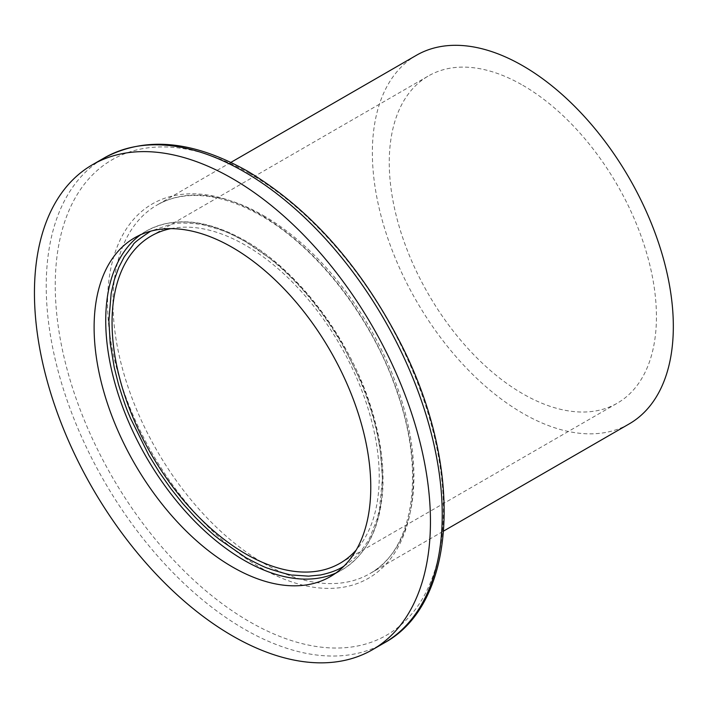 <?xml version="1.0" encoding="UTF-8"?>
<svg xmlns="http://www.w3.org/2000/svg" width="708" height="708" viewBox="0 0 708 708"><rect width="100%" height="100%" fill="white"/><g stroke="black" fill="none" stroke-linecap="round" stroke-linejoin="round"><path stroke-width="0.53" stroke-dasharray="3.54 2.66" d="M416.437 55.277A212.807 122.865 -120 0 0 416.437 301.006A212.807 122.865 -120 0 0 629.253 423.871M522.849 85.323A188.912 109.067 60 0 1 646.262 251.8A188.912 109.067 60 0 1 617.305 403.179A188.912 109.067 60 0 1 428.384 294.112A188.912 109.067 60 0 1 428.384 75.968A188.912 109.067 60 0 1 522.849 85.323M170.77 228.64A188.912 109.067 60 0 1 245.649 245.366A188.912 109.067 60 0 1 363.647 395.436A188.912 109.067 60 0 1 356.266 549.948M343.982 566.117C358.177 556.338 357.469 554.391 359.133 553.24L360.106 552.107C365.602 544.93 368.93 539.877 370.089 536.938L377.072 519.132L379.47 509.371L382.4 478.564L380.116 448.518L377.072 431.862L372.797 414.897C364.009 386.311 361.876 384.311 361.045 381.506L342.345 343.787L331.875 326.831L320.476 310.644L308.555 295.723L295.979 281.855C275.97 261.916 274.111 261.987 272.164 260.013L245.649 241.702C221.046 228.56 223.657 231.622 221.533 230.259L220.763 229.976C206.656 225.622 199.205 223.684 198.417 224.153L195.311 223.728C185.655 222.949 179.451 222.852 176.699 223.436L170.814 224.241L150.618 231.197M263.447 215.577A212.807 122.865 60 0 1 402.471 403.109A212.807 122.865 60 0 1 369.85 573.63A212.807 122.865 60 0 1 157.043 450.766A212.807 122.865 60 0 1 157.043 205.037A212.807 122.865 60 0 1 263.447 215.577M260.394 214.63A216.135 124.785 -120 0 0 128.033 402.923A216.135 124.785 -120 0 0 392.745 555.745A216.135 124.785 -120 0 0 260.394 214.63M249.331 173.371A274.483 158.468 60 0 1 417.419 606.579A274.483 158.468 60 0 1 81.252 412.499A274.483 158.468 60 0 1 249.331 173.371M384.267 642.908A280.014 161.663 60 0 1 244.233 629.058A280.014 161.663 60 0 1 61.304 382.311A280.014 161.663 60 0 1 104.226 157.928M140.609 234.755A195.638 112.953 60 0 1 146.246 231.1A195.638 112.953 60 0 1 244.065 240.791A195.638 112.953 60 0 1 371.859 413.171A195.638 112.953 60 0 1 341.902 569.94A195.638 112.953 60 0 1 335.902 573.011M230.879 162.406L157.043 205.037C165.991 199.868 176 196.789 187.071 195.789C209.718 193.877 234.436 200.541 261.208 215.798C317.255 247.411 372.328 318.547 396.834 391.365C425.933 473.263 413.268 550.443 369.85 573.63L443.686 531.009M340.106 563.223L617.305 403.179M151.185 236.003L428.384 75.968M330.264 576.657L341.875 569.949C366.629 554.886 380.258 528.018 382.78 489.334C384.134 463.634 380.116 436.022 370.735 406.507C349.416 338.282 298.245 270.633 245.18 240.676C207.108 219.25 174.133 216.064 146.246 231.1L134.626 237.808"/><path stroke-width="1.06" d="M443.686 531.009L629.253 423.871A212.807 122.865 -120 0 0 661.874 253.34A212.807 122.865 -120 0 0 522.849 65.817A212.807 122.865 -120 0 0 416.437 55.277L230.879 162.406M356.266 549.948A188.912 109.067 60 0 1 340.106 563.223A188.912 109.067 60 0 1 151.185 454.147A188.912 109.067 60 0 1 151.185 236.003A188.912 109.067 60 0 1 170.77 228.64M150.618 231.197C138.741 239.145 132.927 243.702 133.157 244.871L124.219 256.871L118.82 267.332L114.218 280.094L111.174 293.245L108.89 320.662L110.183 342.999L114.218 367.364L118.493 384.329C127.281 412.914 129.414 414.915 130.245 417.711L148.946 455.439L159.424 472.395L170.814 488.573L182.735 503.503L195.311 517.371C215.321 537.31 217.179 537.239 219.126 539.213L245.649 557.523C270.244 570.666 267.633 567.604 269.757 568.966L270.527 569.25C284.643 573.604 292.085 575.542 292.882 575.073L308.555 576.144L320.476 574.985C330.441 572.861 338.274 569.913 343.982 566.117M232.445 635.864A280.014 161.663 60 0 1 49.516 389.117A280.014 161.663 60 0 1 92.438 164.734A280.014 161.663 60 0 1 372.452 326.397A280.014 161.663 60 0 1 372.452 649.732A280.014 161.663 60 0 1 232.445 635.864M232.445 247.499A195.638 112.953 60 0 1 360.248 419.897A195.638 112.953 60 0 1 330.264 576.657A195.638 112.953 60 0 1 134.626 463.705A195.638 112.953 60 0 1 134.626 237.808A195.638 112.953 60 0 1 232.445 247.499M372.452 649.732L384.24 642.926C459.165 602.34 463.466 463.333 399.038 340.247C359.381 264.394 309.024 208.117 247.968 171.424C193.284 140.476 145.37 135.971 104.226 157.928A280.014 161.663 60 0 1 244.233 171.796A280.014 161.663 60 0 1 427.154 418.517A280.014 161.663 60 0 1 384.267 642.908M335.902 573.011A195.638 112.953 60 0 1 146.246 457.005A195.638 112.953 60 0 1 140.609 234.755M104.226 157.928L92.438 164.734"/></g></svg>
